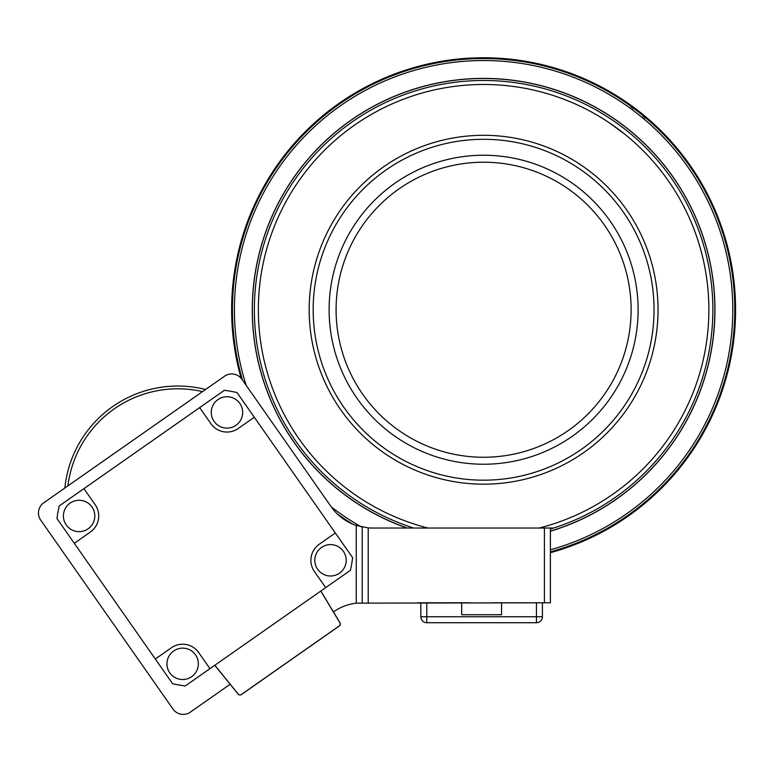 <?xml version="1.0" encoding="UTF-8"?>
<svg xmlns="http://www.w3.org/2000/svg" width="773" height="773" viewBox="0 0 773 773"><rect width="100%" height="100%" fill="white"/><g stroke="black" fill="none" stroke-linecap="round" stroke-linejoin="round"><path stroke-width="1.16" d="M305.828 131.168A251.979 251.979 0 0 0 241.137 378.287A251.979 251.979 0 0 1 662.181 131.961A251.979 251.979 0 0 1 661.388 488.304A251.979 251.979 0 0 0 662.181 131.961A251.979 251.979 0 0 0 305.828 131.168M550.395 552.705A251.979 251.979 0 0 0 661.388 488.304A251.979 251.979 0 0 1 550.395 552.705M205.579 389.486A113.534 113.534 0 0 0 64.855 488.024M88.344 434.262A110.752 110.752 0 0 0 67.898 485.888A110.752 110.752 0 0 1 202.545 391.611A110.752 110.752 0 0 0 88.344 434.262M331.317 506.972A249.186 249.186 0 0 0 361.358 526.877M550.395 549.806A249.186 249.186 0 0 0 660.2 133.922A249.186 249.186 0 0 0 246.181 385.389M493.58 602.785L545.409 602.785M70.101 503.107A15.702 15.702 0 0 0 72.469 530.191A15.702 15.702 0 0 0 94.741 514.605A15.702 15.702 0 0 0 70.101 503.107M239.833 403.429A15.702 15.702 0 0 0 212.749 405.796A15.702 15.702 0 0 0 228.344 428.068A15.702 15.702 0 0 0 239.833 403.429M169.789 672.839A15.702 15.702 0 0 0 196.873 670.471A15.702 15.702 0 0 0 181.278 648.199A15.702 15.702 0 0 0 169.789 672.839M74.285 543.293L56.98 518.577A149.121 149.121 0 0 1 59.202 505.948L83.928 488.642L95.176 504.711A19.625 19.625 0 0 1 90.364 532.046L74.285 543.293L155.315 659.021L171.393 647.764A19.625 19.625 0 0 1 198.719 652.586L209.966 668.655L185.249 685.97A149.121 149.121 0 0 1 172.63 683.738L155.315 659.021M214.788 665.282L238.171 694.144A2.358 2.358 0 0 0 241.35 694.589L339.337 625.985A2.358 2.358 0 0 0 340.004 622.835L320.872 591.007M214.855 665.234L238.229 694.096A2.28 2.28 0 0 0 241.302 694.531L339.289 625.917A2.28 2.28 0 0 0 339.936 622.883L320.805 591.045M199.647 407.613L224.363 390.307A149.121 149.121 0 0 1 236.992 392.529L254.298 417.246L238.229 428.503A19.625 19.625 0 0 1 210.903 423.681L199.647 407.613L83.928 488.642M209.966 668.655L325.694 587.625L314.437 571.556A19.625 19.625 0 0 1 319.259 544.231L335.327 532.974L254.298 417.246M335.327 532.974L352.643 557.691A149.121 149.121 0 0 1 350.411 570.319L325.694 587.625M339.511 573.16A15.702 15.702 0 0 0 337.144 546.076A15.702 15.702 0 0 0 314.872 561.671A15.702 15.702 0 0 0 339.511 573.16M539.245 528.027L553.661 528.027A229.252 229.252 0 0 0 669.244 175.21A229.252 229.252 0 0 0 297.982 175.21A229.252 229.252 0 0 0 413.565 528.027L539.245 528.027A225.262 225.262 0 0 0 668.664 181.288A225.262 225.262 0 0 0 298.562 181.288A225.262 225.262 0 0 0 427.981 528.027M483.608 480.178A170.447 170.447 0 0 1 336.004 224.518A170.447 170.447 0 0 1 631.222 224.518A170.447 170.447 0 0 1 483.608 480.178M483.608 484.169A174.427 174.427 0 0 0 658.045 309.741A174.427 174.427 0 0 0 483.608 135.304A174.427 174.427 0 0 0 309.181 309.741A174.427 174.427 0 0 0 483.608 484.169M483.608 464.235A154.494 154.494 0 0 0 638.111 309.741A154.494 154.494 0 0 0 483.608 155.238A154.494 154.494 0 0 0 329.114 309.741A154.494 154.494 0 0 0 483.608 464.235M483.608 457.258A147.517 147.517 0 0 0 631.126 309.741A147.517 147.517 0 0 0 483.608 162.214A147.517 147.517 0 0 0 336.091 309.741A147.517 147.517 0 0 0 483.608 457.258M417.826 602.785L469.655 602.785M691.651 450.485C696.396 443.296 696.396 443.296 691.651 450.485C686.743 457.568 686.743 457.568 691.651 450.485M508.141 59.753L504.035 59.386M630.7 106.133L631.773 106.906L630.546 108.481L631.773 106.906A251.177 251.177 0 0 0 501.484 59.192C492.884 58.671 492.884 58.671 501.484 59.192A251.177 251.177 0 0 0 242.49 380.113M643.89 118.916L645.107 117.361L643.89 118.916L643.445 118.569M642.344 117.651L643.58 116.085L646.122 118.211M631.773 106.906L633.377 108.085A251.177 251.177 0 0 1 643.58 116.085M633.377 108.085L632.15 109.66M550.395 551.874A251.177 251.177 0 0 0 645.107 117.361M337.105 513.765A251.177 251.177 0 0 0 352.846 524.2M550.395 531.235A231.349 231.349 0 0 0 647.561 146.512A231.349 231.349 0 0 0 320.389 145.788A231.349 231.349 0 0 0 406.985 528.027M553.661 528.027A229.252 229.252 0 0 1 550.395 529.051M550.395 531.128A231.243 231.243 0 0 0 500.063 79.078A231.243 231.243 0 0 0 407.294 528.027M609.878 123.187L624.884 134.27M502.353 622.719L428.242 622.719M420.812 603.24L420.812 616.738A5.981 5.981 0 0 0 426.793 622.719L426.793 622.719A5.981 5.981 0 0 1 420.812 616.738L426.793 616.738L426.793 603.24M542.424 616.738L426.793 616.738L426.793 622.719L536.443 622.719A5.981 5.981 0 0 0 542.424 616.738L542.424 603.24M536.443 603.24L536.443 622.719L503.996 622.719M501.551 603.24L501.551 614.738L461.684 614.738L461.684 603.24M461.684 614.738L501.551 614.738M368.219 602.785L368.219 527.882L356.256 525.476L356.256 603.143L550.395 602.785L550.395 528.027M413.565 528.027L372.006 528.027A49.839 49.839 0 0 1 368.219 527.882M230.161 684.26L190.361 712.126A12.455 12.455 0 0 1 173.007 709.073L40.718 520.132A12.455 12.455 0 0 1 43.771 502.779L224.547 376.209A12.455 12.455 0 0 1 241.901 379.263L331.182 506.769A49.839 49.839 0 0 0 356.256 525.476M356.256 603.143A49.839 49.839 0 0 0 333.656 611.791L333.453 611.936M362.237 527.06L362.237 602.785M544.414 528.027L544.414 602.785"/></g></svg>
